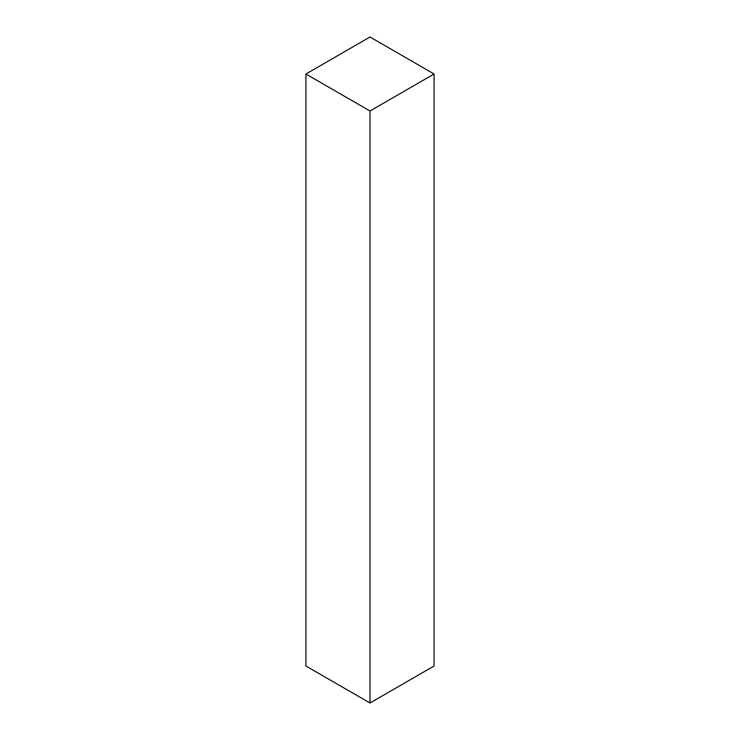 <?xml version="1.0" encoding="UTF-8"?>
<svg xmlns="http://www.w3.org/2000/svg" width="740" height="740" viewBox="0 0 740 740"><rect width="100%" height="100%" fill="white"/><g stroke="black" fill="none" stroke-linecap="round" stroke-linejoin="round"><path stroke-width="1.11" d="M370 37L434.084 74L370 111L305.916 74L370 37L434.084 74L434.084 666L434.084 74L370 111L370 703L305.916 666L305.916 74L370 111L370 703L434.084 666L370 703L305.916 666L305.916 74L370 37"/></g></svg>
